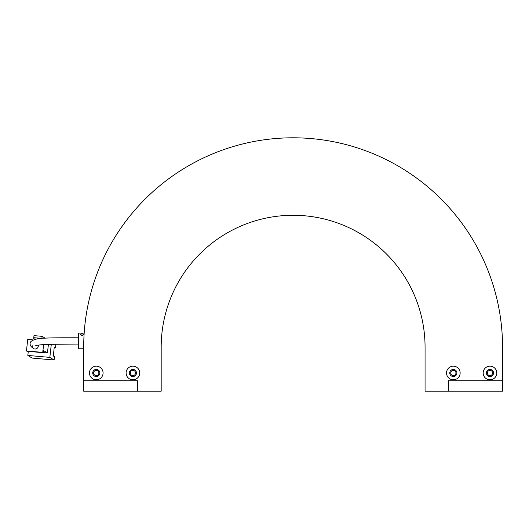 <?xml version="1.0" encoding="UTF-8"?>
<svg xmlns="http://www.w3.org/2000/svg" width="529" height="529" viewBox="0 0 529 529"><rect width="100%" height="100%" fill="white"/><g stroke="black" fill="none" stroke-linecap="round" stroke-linejoin="round"><path stroke-width="0.79" d="M289.323 137.831L291.201 137.805M290.553 137.811L288.966 137.838M161.18 347.222A131.939 131.939 0 0 1 293.119 215.283A131.939 131.939 0 0 1 425.065 347.222A131.939 131.939 0 0 0 293.119 215.283A131.939 131.939 0 0 0 161.18 347.222L161.18 391.202L83.694 391.202L83.694 347.222A209.431 209.431 0 0 1 293.119 137.798A209.431 209.431 0 0 1 502.55 347.222L502.55 380.735L502.55 347.222M296.921 137.831L297.331 137.838M293.945 137.798L293.119 137.798C287.234 137.851 287.234 137.851 293.119 137.798L292.299 137.798M294.111 137.798L295.043 137.805M295.691 137.811L296.359 137.824M296.61 137.824L294.058 137.798M89.454 372.985A6.804 6.804 0 0 0 96.258 379.789A6.804 6.804 0 0 0 103.069 372.985A6.804 6.804 0 0 0 96.258 366.18A6.804 6.804 0 0 0 89.454 372.985M92.701 372.985A3.558 3.558 0 0 0 96.258 376.542A3.558 3.558 0 0 0 99.822 372.985A3.558 3.558 0 0 0 96.258 369.421A3.558 3.558 0 0 0 92.701 372.985M446.529 372.985A6.804 6.804 0 0 0 453.333 379.789A6.804 6.804 0 0 0 460.144 372.985A6.804 6.804 0 0 0 453.333 366.18A6.804 6.804 0 0 0 446.529 372.985M449.776 372.985A3.558 3.558 0 0 0 453.333 376.542A3.558 3.558 0 0 0 456.897 372.985A3.558 3.558 0 0 0 453.333 369.421A3.558 3.558 0 0 0 449.776 372.985M126.1 372.985A6.804 6.804 0 0 0 132.911 379.789A6.804 6.804 0 0 0 139.716 372.985A6.804 6.804 0 0 0 132.911 366.18A6.804 6.804 0 0 0 126.1 372.985M129.347 372.985A3.558 3.558 0 0 0 132.911 376.542A3.558 3.558 0 0 0 136.469 372.985A3.558 3.558 0 0 0 132.911 369.421A3.558 3.558 0 0 0 129.347 372.985M483.175 372.985A6.804 6.804 0 0 0 489.986 379.789A6.804 6.804 0 0 0 496.791 372.985A6.804 6.804 0 0 0 489.986 366.18A6.804 6.804 0 0 0 483.175 372.985M486.422 372.985A3.558 3.558 0 0 0 489.986 376.542A3.558 3.558 0 0 0 493.544 372.985A3.558 3.558 0 0 0 489.986 369.421A3.558 3.558 0 0 0 486.422 372.985M448.519 391.202L502.55 391.202L502.55 380.735L448.519 380.735L448.519 391.202L425.065 391.202L425.065 347.222M492.605 372.985A2.619 2.619 0 0 0 489.986 370.366A2.619 2.619 0 0 0 487.368 372.985A2.619 2.619 0 0 0 489.986 375.603A2.619 2.619 0 0 0 492.605 372.985M455.952 372.985A2.619 2.619 0 0 0 453.333 370.366A2.619 2.619 0 0 0 450.715 372.985A2.619 2.619 0 0 0 453.333 375.603A2.619 2.619 0 0 0 455.952 372.985M135.53 372.985A2.619 2.619 0 0 0 132.911 370.366A2.619 2.619 0 0 0 130.293 372.985A2.619 2.619 0 0 0 132.911 375.603A2.619 2.619 0 0 0 135.53 372.985M98.877 372.985A2.619 2.619 0 0 0 96.258 370.366A2.619 2.619 0 0 0 93.64 372.985A2.619 2.619 0 0 0 96.258 375.603A2.619 2.619 0 0 0 98.877 372.985M82.068 333.693L83.747 334.5L82.068 335.604L80.395 334.5L82.068 333.693M84.171 333.111L78.457 333.111L78.457 348.77L83.694 348.77M32.183 345.649A3.141 3.048 -58.5 0 0 33.598 348.591A3.141 3.048 -58.5 0 0 38.233 345.12A3.141 3.048 121.5 0 1 33.677 348.644C31.112 346.912 29.955 345.371 30.206 344.009C28.996 341.04 35.747 338.137 45.018 338.163C51.743 337.714 67.395 337.773 78.457 337.8M33.307 339.942L27.733 339.453L26.45 350.939L26.966 351.256L43.259 352.698L42.743 352.38L43.623 344.544M51.306 344.2L49.832 357.386L27.832 355.442L28.288 351.375M43.272 352.572L47.445 352.942L48.417 344.293M55.254 344.121L55.856 344.491L55.485 347.804L54.282 347.07L53.29 355.971L54.487 356.705L54.117 360.018L32.124 358.073L27.832 355.442M54.216 347.692L55.485 347.804M49.832 357.386L54.117 360.018M26.45 350.939L42.743 352.38M47.445 352.942L43.504 350.522L43.259 352.698M34.795 339.433L33.863 338.864L33.763 337.694L41.665 338.395M41.917 338.368L42.141 336.345L33.995 335.624L33.763 337.694M42.141 336.345L45.097 338.157M36.329 339.082L33.863 338.864M137.725 391.202L137.725 380.735L83.694 380.735M35.655 345.781C35.231 345.384 44.119 344.273 47.974 344.313L78.457 344.081"/></g></svg>

